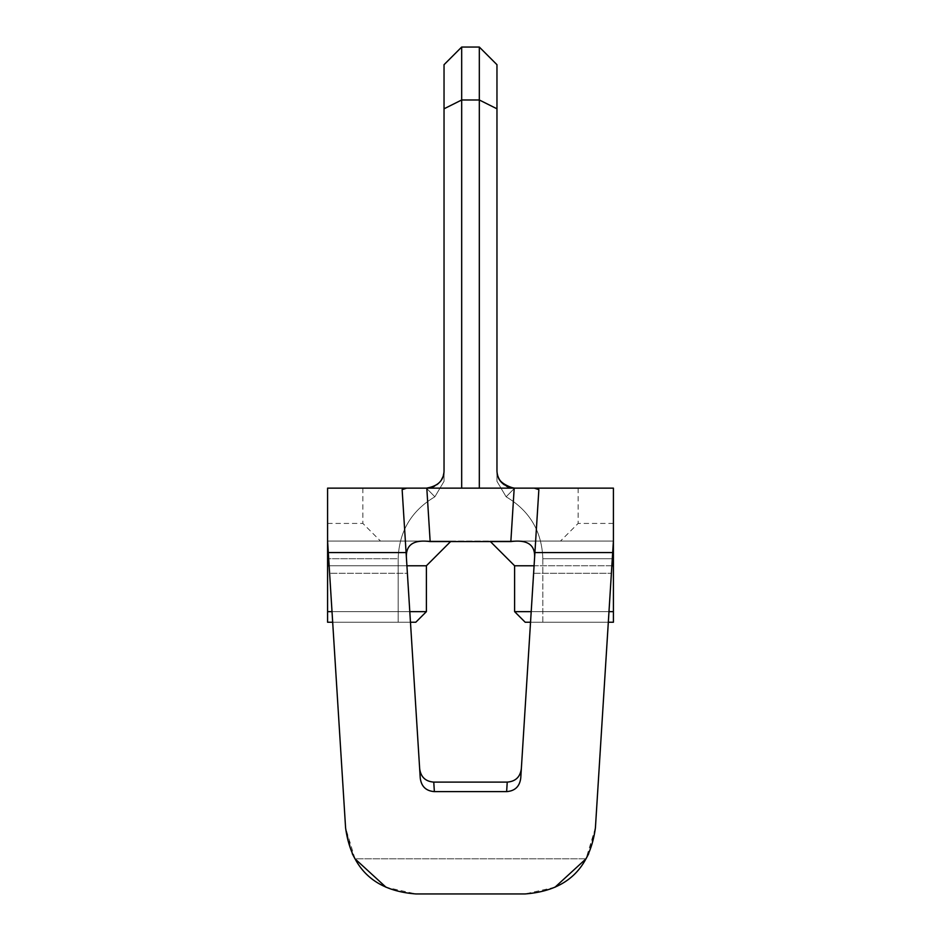 <?xml version="1.0" encoding="UTF-8"?>
<svg xmlns="http://www.w3.org/2000/svg" width="941" height="941" viewBox="0 0 941 941"><rect width="100%" height="100%" fill="white"/><g stroke="black" fill="none" stroke-linecap="round" stroke-linejoin="round"><path stroke-width="0.71" stroke-dasharray="4.71 3.53" d="M352.263 853.675L345.582 827.798L327.586 541.075L613.414 541.075L327.586 541.075L451.092 541.075L327.586 541.075L451.092 541.075L327.586 541.075L451.092 541.075L327.586 541.075L451.092 541.075L327.586 541.075L451.092 541.075L327.586 541.075L451.092 541.075L327.586 541.075L451.092 541.075L327.586 541.075L451.092 541.075L327.586 541.075L329.609 573.292L327.586 541.075L327.586 565.776L426.391 565.776L327.586 565.776L327.586 541.075L327.586 622.236L327.586 488.144L426.391 488.144L327.586 488.238L327.586 622.236L327.586 541.075L327.586 565.776L426.391 565.776L327.586 565.776L327.586 541.075L327.586 622.236L398.161 622.236L327.586 622.236L327.586 558.719L327.586 622.236L327.586 565.776L426.391 565.776L327.586 565.776L327.586 488.144L327.586 558.719L327.586 488.238L426.391 488.144L434.86 496.801L426.391 488.144L327.586 488.238L327.586 622.236L327.586 488.238L327.586 622.236L327.586 565.776L327.586 622.236L415.804 622.236L327.586 622.236L398.161 622.236L327.586 622.236L327.586 488.238L327.586 558.719L327.586 488.238L331.926 488.226L327.586 488.238M582.044 488.144L514.609 488.144L582.044 488.144L514.609 488.144L506.14 496.801L514.609 488.144L506.14 496.801L514.609 488.144L582.044 488.144L514.609 488.144L506.14 496.801L514.609 488.144L582.044 488.144L514.609 488.144L506.14 496.801L514.609 488.144L582.044 488.144L514.609 488.144L516.209 488.144L514.609 488.144L506.14 496.801L514.609 488.144L506.14 496.801L514.609 488.144L613.414 488.144L613.414 523.431L613.414 488.144L514.609 488.144L613.414 488.238L613.414 622.236L613.414 488.144L613.414 541.075L611.391 573.292L613.414 541.075L489.908 541.075L613.414 541.075L489.908 541.075L613.414 541.075L489.908 541.075L613.414 541.075L489.908 541.075L613.414 541.075L489.908 541.075L613.414 541.075L489.908 541.075L613.414 541.075L489.908 541.075L613.414 541.075L489.908 541.075L613.414 541.075L560.483 541.075L613.414 541.075L595.418 827.798L588.737 853.675M538.852 489.814L534.523 558.707C535.688 545.086 527.795 539.369 510.845 541.569L430.155 541.569C413.205 539.369 405.312 545.086 406.477 558.707L407.394 573.292L406.477 558.672M521.361 768.444L533.606 573.292L611.391 573.292L595.418 827.798L611.391 573.292L533.606 573.292L521.361 768.444C520.326 776.901 515.621 781.453 507.234 782.1L433.766 782.1C425.379 781.453 420.674 776.901 419.639 768.444L407.394 573.292L329.609 573.292L345.582 827.798L329.609 573.292L407.394 573.292L420.239 777.96L405.371 541.075M535.629 541.075L520.761 777.96C519.726 786.417 515.021 790.969 506.634 791.616L434.366 791.616C425.979 790.969 421.274 786.417 420.239 777.96L419.639 768.444M536.37 529.207L534.523 558.672M554.943 887.269L524.984 893.95C554.672 891.492 575.022 879.764 586.02 858.792L354.98 858.792C365.978 879.764 386.328 891.492 416.016 893.95C374.659 890.868 351.181 868.814 345.582 827.798L354.98 858.792L586.02 858.792L595.418 827.798C589.819 868.814 566.341 890.868 524.984 893.95L416.016 893.95L386.057 887.269M613.414 523.431L578.127 523.431L613.414 523.431M613.414 565.776L613.414 611.65L514.609 611.65L613.414 611.65L514.609 611.65L613.414 611.65L613.414 622.236L613.414 611.65L514.609 611.65L613.414 611.65L514.609 611.65L514.609 565.776L613.414 565.776L514.609 565.776L613.414 565.776L613.414 611.65L613.414 565.776L514.609 565.776L613.414 565.776L613.414 541.075L613.414 565.776L514.609 565.776L613.414 565.776L613.414 541.075L613.414 622.236L525.196 622.236L613.414 622.236L542.839 622.236L613.414 622.236L542.839 622.236L613.414 622.236L613.414 558.719L613.414 622.236L525.196 622.236L613.414 622.236L613.414 611.65L514.609 611.65L613.414 611.65L514.609 611.65L613.414 611.65L613.414 565.776L613.414 622.236L613.414 541.075L613.414 565.776L514.609 565.776L613.414 565.776L613.414 541.075L613.414 622.236L525.196 622.236L613.414 622.236L542.839 622.236L613.414 622.236L613.414 488.238L613.414 622.236L613.414 611.65L514.609 611.65L613.414 611.65L613.414 565.776L514.609 565.776L613.414 565.776L613.414 541.075L613.414 622.236L613.414 488.238L613.414 622.236L613.414 565.776L613.414 622.236L525.196 622.236L613.414 622.236L542.839 622.236L613.414 622.236L613.414 558.719L613.414 622.236L613.414 611.65L514.609 611.65L613.414 611.65L613.414 541.075L613.414 565.776L514.609 565.776L613.414 565.776L514.609 565.776L613.414 565.776L613.414 541.075M511.622 487.885A17.644 17.644 0 0 1 508.869 487.191A17.644 17.644 0 0 0 511.622 487.885A17.644 17.644 0 0 1 508.869 487.191A17.644 17.644 0 0 0 511.622 487.885A17.644 17.644 0 0 1 508.869 487.191A17.644 17.644 0 0 0 511.622 487.885A17.644 17.644 0 0 1 508.869 487.191A17.644 17.644 0 0 0 511.622 487.885A17.644 17.644 0 0 1 508.869 487.191A17.644 17.644 0 0 0 511.622 487.885A17.644 17.644 0 0 1 508.869 487.191A17.644 17.644 0 0 0 511.622 487.885A17.644 17.644 0 0 1 508.869 487.191A17.644 17.644 0 0 0 511.622 487.885A17.644 17.644 0 0 1 508.869 487.191A17.644 17.644 0 0 0 511.622 487.885A17.644 17.644 0 0 1 508.869 487.191A17.644 17.644 0 0 0 511.622 487.885A17.644 17.644 0 0 1 508.869 487.191A17.644 17.644 0 0 0 511.622 487.885A17.644 17.644 0 0 1 508.869 487.191M506.399 486.121A17.644 17.644 0 0 1 504.211 484.756A17.644 17.644 0 0 0 506.399 486.121A17.644 17.644 0 0 1 504.211 484.756A17.644 17.644 0 0 0 506.399 486.121A17.644 17.644 0 0 1 504.211 484.756A17.644 17.644 0 0 0 506.399 486.121A17.644 17.644 0 0 1 504.211 484.756A17.644 17.644 0 0 0 506.399 486.121A17.644 17.644 0 0 1 504.211 484.756A17.644 17.644 0 0 0 506.399 486.121A17.644 17.644 0 0 1 504.211 484.756A17.644 17.644 0 0 0 506.399 486.121A17.644 17.644 0 0 1 504.211 484.756A17.644 17.644 0 0 0 506.399 486.121A17.644 17.644 0 0 1 504.211 484.756A17.644 17.644 0 0 0 506.399 486.121A17.644 17.644 0 0 1 504.211 484.756A17.644 17.644 0 0 0 506.399 486.121A17.644 17.644 0 0 1 504.211 484.756A17.644 17.644 0 0 0 506.399 486.121A17.644 17.644 0 0 1 504.211 484.756M502.306 483.145A17.644 17.644 0 0 1 500.706 481.369A17.644 17.644 0 0 0 502.306 483.145A17.644 17.644 0 0 1 500.706 481.369A17.644 17.644 0 0 0 502.306 483.145A17.644 17.644 0 0 1 500.706 481.369A17.644 17.644 0 0 0 502.306 483.145A17.644 17.644 0 0 1 500.706 481.369A17.644 17.644 0 0 0 502.306 483.145A17.644 17.644 0 0 1 500.706 481.369A17.644 17.644 0 0 0 502.306 483.145A17.644 17.644 0 0 1 500.706 481.369A17.644 17.644 0 0 0 502.306 483.145A17.644 17.644 0 0 1 500.706 481.369A17.644 17.644 0 0 0 502.306 483.145A17.644 17.644 0 0 1 500.706 481.369A17.644 17.644 0 0 0 502.306 483.145A17.644 17.644 0 0 1 500.706 481.369A17.644 17.644 0 0 0 502.306 483.145A17.644 17.644 0 0 1 500.706 481.369A17.644 17.644 0 0 0 502.306 483.145A17.644 17.644 0 0 1 500.706 481.369M497.871 476.087A17.644 17.644 0 0 1 497.636 475.311A17.644 17.644 0 0 0 497.871 476.087A17.644 17.644 0 0 1 497.636 475.311A17.644 17.644 0 0 0 497.871 476.087A17.644 17.644 0 0 1 497.636 475.311A17.644 17.644 0 0 0 497.871 476.087A17.644 17.644 0 0 1 497.636 475.311A17.644 17.644 0 0 0 497.871 476.087A17.644 17.644 0 0 1 497.636 475.311A17.644 17.644 0 0 0 497.871 476.087A17.644 17.644 0 0 1 497.636 475.311A17.644 17.644 0 0 0 497.871 476.087A17.644 17.644 0 0 1 497.636 475.311A17.644 17.644 0 0 0 497.871 476.087A17.644 17.644 0 0 1 497.636 475.311A17.644 17.644 0 0 0 497.871 476.087A17.644 17.644 0 0 1 497.636 475.311A17.644 17.644 0 0 0 497.871 476.087A17.644 17.644 0 0 1 497.636 475.311A17.644 17.644 0 0 0 497.871 476.087A17.644 17.644 0 0 1 497.636 475.311M496.966 470.865L496.966 470.5A17.644 17.644 0 0 0 497.142 473.005A17.644 17.644 0 0 1 496.966 470.5L496.966 481.333L496.966 470.5A17.644 17.644 0 0 0 497.142 473.005A17.644 17.644 0 0 1 496.966 470.5L496.966 481.333L496.966 470.5A17.644 17.644 0 0 0 497.142 473.005A17.644 17.644 0 0 1 496.966 470.5L496.966 481.333L496.966 470.5A17.644 17.644 0 0 0 497.142 473.005A17.644 17.644 0 0 1 496.966 470.5L496.966 481.333L496.966 470.5A17.644 17.644 0 0 0 497.142 473.005A17.644 17.644 0 0 1 496.966 470.5L496.966 481.333L496.966 470.5A17.644 17.644 0 0 0 497.142 473.005A17.644 17.644 0 0 1 496.966 470.5A17.644 17.644 0 0 0 497.142 473.005A17.644 17.644 0 0 1 496.966 470.5L496.966 481.333L496.966 470.5A17.644 17.644 0 0 0 497.142 473.005A17.644 17.644 0 0 1 496.966 470.5L496.966 481.333L496.966 470.5A17.644 17.644 0 0 0 497.142 473.005A17.644 17.644 0 0 1 496.966 470.5C496.977 480.298 502.859 486.179 514.609 488.144L506.14 496.801L514.609 488.144L506.14 496.801L514.609 488.144L426.391 488.144L434.86 496.801L426.391 488.144L424.791 488.144L426.391 488.144L434.86 496.801L426.391 488.144L358.956 488.144L426.391 488.144L434.86 496.801L426.391 488.144L434.86 496.801L426.391 488.144L331.926 488.226L426.391 488.144L424.791 488.144L426.391 488.144L434.86 496.801L426.391 488.144L358.956 488.144L426.391 488.144L434.86 496.801L426.391 488.144L327.586 488.144L362.873 488.144L327.586 488.144L327.586 541.075L327.586 488.144L426.802 488.144L430.155 541.569M613.414 488.238L609.439 488.226L613.414 488.238L613.414 558.719L613.414 488.238L609.439 488.226L613.414 488.238L609.439 488.226L613.414 488.238L613.414 622.236L613.414 558.719L613.414 622.236L525.196 622.236L613.414 622.236L542.839 622.236L613.414 622.236L613.414 558.719L542.839 558.719L613.414 558.719L542.839 558.719L613.414 558.719L542.839 558.719L613.414 558.719L542.839 558.719L613.414 558.719L542.839 558.719L613.414 558.719L542.839 558.719L613.414 558.719L542.839 558.719L613.414 558.719L542.839 558.719L613.414 558.719L613.414 488.144L534.323 488.144L538.864 489.626M611.862 565.776L534.076 565.776M531.195 611.65L608.98 611.65M496.966 108.791L496.966 470.5A17.644 17.644 0 0 0 497.142 473.005A17.644 17.644 0 0 1 496.966 470.5A17.644 17.644 0 0 0 497.142 473.005M516.209 488.144L514.609 488.144C502.153 484.333 496.272 478.451 496.966 470.5L496.966 481.333L506.14 496.813L496.966 481.333L506.14 496.813L496.966 481.333L496.966 470.5L496.966 481.333L506.14 496.813L496.966 481.333L496.966 470.5L496.966 481.333L506.14 496.813L496.966 481.333L496.966 470.5C498.048 481.18 503.929 487.062 514.609 488.144L516.209 488.144L514.609 488.144C502.153 484.333 496.272 478.451 496.966 470.5C498.048 481.18 503.929 487.062 514.609 488.144C503.929 487.062 498.048 481.18 496.966 470.5C498.048 481.18 503.929 487.062 514.609 488.144L516.209 488.144M530.536 622.236L613.414 622.236L525.196 622.236L613.414 622.236L525.196 622.236L514.609 611.65L514.609 565.776L490.402 541.569M479.322 488.144L461.678 488.144L461.678 99.981L479.322 99.981L479.322 488.144L461.678 488.144M406.677 488.144L402.136 489.626L406.477 558.707L402.148 489.814M406.924 565.776L329.138 565.776M332.02 611.65L409.805 611.65M327.586 541.075L327.586 565.776L426.391 565.776L426.391 611.65L415.804 622.236L426.391 611.65L415.804 622.236L426.391 611.65L415.804 622.236L426.391 611.65L327.586 611.65L426.391 611.65L327.586 611.65L327.586 565.776L327.586 622.236L327.586 611.65L426.391 611.65L327.586 611.65L426.391 611.65L327.586 611.65L426.391 611.65L327.586 611.65L327.586 541.075L327.586 622.236L398.161 622.236L327.586 622.236L327.586 541.075L327.586 565.776L426.391 565.776L327.586 565.776L426.391 565.776L327.586 565.776L327.586 611.65L426.391 611.65L327.586 611.65L327.586 622.236L415.804 622.236L327.586 622.236L415.804 622.236L327.586 622.236L415.804 622.236L327.586 622.236L398.161 622.236L327.586 622.236L327.586 558.719L327.586 622.236L327.586 611.65L426.391 611.65L327.586 611.65L426.391 611.65L327.586 611.65L327.586 622.236L327.586 558.719L327.586 622.236L415.804 622.236L327.586 622.236L415.804 622.236L327.586 622.236L415.804 622.236L327.586 622.236L415.804 622.236L426.391 611.65L426.391 565.776L327.586 565.776L327.586 541.075L327.586 565.776L426.391 565.776L327.586 565.776L327.586 611.65M332.679 622.236L410.464 622.236M429.425 487.885A17.644 17.644 0 0 0 432.225 487.156A17.644 17.644 0 0 1 429.425 487.885A17.644 17.644 0 0 0 432.225 487.156A17.644 17.644 0 0 1 429.425 487.885A17.644 17.644 0 0 0 432.225 487.156A17.644 17.644 0 0 1 429.425 487.885A17.644 17.644 0 0 0 432.225 487.156A17.644 17.644 0 0 1 429.425 487.885A17.644 17.644 0 0 0 432.225 487.156A17.644 17.644 0 0 1 429.425 487.885A17.644 17.644 0 0 0 432.225 487.156A17.644 17.644 0 0 1 429.425 487.885A17.644 17.644 0 0 0 432.225 487.156A17.644 17.644 0 0 1 429.425 487.885A17.644 17.644 0 0 0 432.225 487.156A17.644 17.644 0 0 1 429.425 487.885A17.644 17.644 0 0 0 432.225 487.156A17.644 17.644 0 0 1 429.425 487.885A17.644 17.644 0 0 0 432.225 487.156A17.644 17.644 0 0 1 429.425 487.885A17.644 17.644 0 0 0 432.225 487.156A17.644 17.644 0 0 1 429.425 487.885M434.73 486.05A17.644 17.644 0 0 0 436.93 484.65A17.644 17.644 0 0 1 434.73 486.05A17.644 17.644 0 0 0 436.93 484.65A17.644 17.644 0 0 1 434.73 486.05A17.644 17.644 0 0 0 436.93 484.65A17.644 17.644 0 0 1 434.73 486.05A17.644 17.644 0 0 0 436.93 484.65A17.644 17.644 0 0 1 434.73 486.05A17.644 17.644 0 0 0 436.93 484.65A17.644 17.644 0 0 1 434.73 486.05A17.644 17.644 0 0 0 436.93 484.65A17.644 17.644 0 0 1 434.73 486.05A17.644 17.644 0 0 0 436.93 484.65A17.644 17.644 0 0 1 434.73 486.05A17.644 17.644 0 0 0 436.93 484.65A17.644 17.644 0 0 1 434.73 486.05A17.644 17.644 0 0 0 436.93 484.65A17.644 17.644 0 0 1 434.73 486.05A17.644 17.644 0 0 0 436.93 484.65A17.644 17.644 0 0 1 434.73 486.05A17.644 17.644 0 0 0 436.93 484.65A17.644 17.644 0 0 1 434.73 486.05M440.165 481.521A17.644 17.644 0 0 1 438.812 483.027A17.644 17.644 0 0 0 440.165 481.521A17.644 17.644 0 0 1 438.812 483.027A17.644 17.644 0 0 0 440.165 481.521A17.644 17.644 0 0 1 438.812 483.027A17.644 17.644 0 0 0 440.165 481.521A17.644 17.644 0 0 1 438.812 483.027A17.644 17.644 0 0 0 440.165 481.521A17.644 17.644 0 0 1 438.812 483.027A17.644 17.644 0 0 0 440.165 481.521A17.644 17.644 0 0 1 438.812 483.027A17.644 17.644 0 0 0 440.165 481.521A17.644 17.644 0 0 1 438.812 483.027A17.644 17.644 0 0 0 440.165 481.521A17.644 17.644 0 0 1 438.812 483.027A17.644 17.644 0 0 0 440.165 481.521A17.644 17.644 0 0 1 438.812 483.027A17.644 17.644 0 0 0 440.165 481.521A17.644 17.644 0 0 1 438.812 483.027A17.644 17.644 0 0 0 440.165 481.521A17.644 17.644 0 0 1 438.812 483.027A17.644 17.644 0 0 0 440.047 481.674M440.388 481.251A17.644 17.644 0 0 0 441.658 479.345A17.644 17.644 0 0 1 440.388 481.251A17.644 17.644 0 0 0 441.658 479.345A17.644 17.644 0 0 1 440.388 481.251A17.644 17.644 0 0 0 441.658 479.345A17.644 17.644 0 0 1 440.388 481.251A17.644 17.644 0 0 0 441.658 479.345A17.644 17.644 0 0 1 440.388 481.251A17.644 17.644 0 0 0 441.658 479.345A17.644 17.644 0 0 1 440.388 481.251A17.644 17.644 0 0 0 441.658 479.345A17.644 17.644 0 0 1 440.388 481.251A17.644 17.644 0 0 0 441.658 479.345A17.644 17.644 0 0 1 440.388 481.251A17.644 17.644 0 0 0 441.658 479.345A17.644 17.644 0 0 1 440.388 481.251A17.644 17.644 0 0 0 441.658 479.345A17.644 17.644 0 0 1 440.388 481.251A17.644 17.644 0 0 0 441.658 479.345A17.644 17.644 0 0 1 440.388 481.251A17.644 17.644 0 0 0 441.658 479.345A17.644 17.644 0 0 1 440.494 481.098M442.658 477.346A17.644 17.644 0 0 0 443.387 475.217A17.644 17.644 0 0 1 442.658 477.346A17.644 17.644 0 0 0 443.387 475.217A17.644 17.644 0 0 1 442.658 477.346A17.644 17.644 0 0 0 443.387 475.217A17.644 17.644 0 0 1 442.658 477.346A17.644 17.644 0 0 0 443.387 475.217A17.644 17.644 0 0 1 442.658 477.346A17.644 17.644 0 0 0 443.387 475.217A17.644 17.644 0 0 1 442.658 477.346A17.644 17.644 0 0 0 443.387 475.217A17.644 17.644 0 0 1 442.658 477.346A17.644 17.644 0 0 0 443.387 475.217A17.644 17.644 0 0 1 442.658 477.346A17.644 17.644 0 0 0 443.387 475.217A17.644 17.644 0 0 1 442.658 477.346A17.644 17.644 0 0 0 443.387 475.217A17.644 17.644 0 0 1 442.658 477.346A17.644 17.644 0 0 0 443.387 475.217A17.644 17.644 0 0 1 442.658 477.346A17.644 17.644 0 0 0 443.387 475.217A17.644 17.644 0 0 1 442.658 477.346M358.956 488.144L426.391 488.144C437.071 487.062 442.952 481.18 444.034 470.5L444.034 481.333L434.86 496.813C411.346 510.763 399.113 531.406 398.161 558.719C399.113 531.406 411.346 510.763 434.86 496.813C411.346 510.763 399.113 531.406 398.161 558.719C399.113 531.406 411.346 510.763 434.86 496.813C411.346 510.763 399.113 531.406 398.161 558.719C399.113 531.406 411.346 510.763 434.86 496.813C411.346 510.763 399.113 531.406 398.161 558.719L398.161 622.236L398.161 558.719L398.161 622.236L398.161 558.719L398.161 622.236L398.161 558.719L398.161 622.236L398.161 558.719L327.586 558.719L398.161 558.719C399.113 531.406 411.346 510.763 434.86 496.813L444.034 481.333L444.034 470.5C443.881 480.451 438 486.332 426.391 488.144L434.86 496.801L426.391 488.144C437.071 487.062 442.952 481.18 444.034 470.5A17.644 17.644 0 0 1 443.858 472.958A17.644 17.644 0 0 0 444.034 470.5A17.644 17.644 0 0 1 443.858 472.958A17.644 17.644 0 0 0 444.034 470.5A17.644 17.644 0 0 1 443.858 472.958A17.644 17.644 0 0 0 444.034 470.5L444.034 470.5A17.644 17.644 0 0 1 443.858 472.958A17.644 17.644 0 0 0 444.034 470.5L444.034 481.333L444.034 470.5A17.644 17.644 0 0 1 443.858 472.958A17.644 17.644 0 0 0 444.034 470.5A17.644 17.644 0 0 1 443.858 472.958A17.644 17.644 0 0 0 444.034 470.5L444.034 481.333L444.034 470.5A17.644 17.644 0 0 1 443.858 472.958A17.644 17.644 0 0 0 444.034 470.5A17.644 17.644 0 0 1 443.858 472.958A17.644 17.644 0 0 0 444.034 470.5L444.034 108.803M510.845 541.569L514.198 488.144L534.323 488.144M613.414 488.144L578.127 488.144L613.414 488.144M402.136 489.626L404.63 529.207M327.586 523.431L362.873 523.431L327.586 523.431M496.966 64.694L479.322 47.05L496.966 64.694M461.666 47.05L444.034 64.694M327.586 565.776L426.391 565.776L450.598 541.569M416.016 893.95L524.984 893.95M613.414 611.65L613.414 622.236M534.911 552.579L612.697 552.567M328.303 552.567L406.089 552.579M426.391 488.144C437.071 487.062 442.952 481.18 444.034 470.5L444.034 481.333L444.034 470.5A17.644 17.644 0 0 1 443.858 472.958A17.644 17.644 0 0 0 444.034 470.5A17.644 17.644 0 0 1 443.858 472.958A17.644 17.644 0 0 0 444.034 470.5A17.644 17.644 0 0 1 443.858 472.958A17.644 17.644 0 0 0 444.034 470.5C442.952 481.18 437.071 487.062 426.391 488.144L424.791 488.144M433.766 782.1L434.366 791.616M506.634 791.616L507.234 782.1M578.127 488.144L578.127 523.431L560.483 541.075M542.839 622.236L542.839 558.719C541.887 531.406 529.654 510.763 506.14 496.813C529.654 510.763 541.887 531.406 542.839 558.719C541.887 531.406 529.654 510.763 506.14 496.813C529.654 510.763 541.887 531.406 542.839 558.719C541.887 531.406 529.654 510.763 506.14 496.813C529.654 510.763 541.887 531.406 542.839 558.719C541.887 531.406 529.654 510.763 506.14 496.813C529.654 510.763 541.887 531.406 542.839 558.719L542.839 622.236M514.609 611.65L525.196 622.236L514.609 611.65L525.196 622.236L514.609 611.65L525.196 622.236L514.609 611.65L514.609 565.776L489.908 541.075L514.609 565.776L514.609 611.65L514.609 565.776M514.609 488.144C503.929 487.062 498.048 481.18 496.966 470.5M426.391 565.776L451.092 541.075L426.391 565.776L451.092 541.075L426.391 565.776L451.092 541.075L426.391 565.776L426.391 611.65M362.873 488.144L362.873 523.431L380.517 541.075"/><path stroke-width="1.41" d="M444.034 108.803L461.678 99.981L461.678 47.05L444.034 64.694L461.678 47.05L461.678 99.981L444.034 108.803L444.034 64.694L444.034 470.5C444.023 480.298 438.141 486.179 426.391 488.144A17.644 17.644 0 0 0 429.425 487.885A17.644 17.644 0 0 1 426.391 488.144A17.644 17.644 0 0 0 429.425 487.885A17.644 17.644 0 0 1 426.391 488.144A17.644 17.644 0 0 0 429.425 487.885A17.644 17.644 0 0 1 426.391 488.144A17.644 17.644 0 0 0 429.425 487.885A17.644 17.644 0 0 1 426.391 488.144A17.644 17.644 0 0 0 429.425 487.885A17.644 17.644 0 0 1 426.391 488.144A17.644 17.644 0 0 0 429.425 487.885A17.644 17.644 0 0 1 426.391 488.144L327.586 488.144L327.586 541.075L345.582 827.798C351.181 868.814 374.659 890.868 416.016 893.95L524.984 893.95L416.016 893.95M611.862 565.776L613.414 565.776L613.414 488.144L514.609 488.144A17.644 17.644 0 0 1 511.622 487.885A17.644 17.644 0 0 0 514.609 488.144A17.644 17.644 0 0 1 511.622 487.885A17.644 17.644 0 0 0 514.609 488.144A17.644 17.644 0 0 1 511.622 487.885A17.644 17.644 0 0 0 514.609 488.144A17.644 17.644 0 0 1 511.622 487.885A17.644 17.644 0 0 0 514.609 488.144A17.644 17.644 0 0 1 511.622 487.885A17.644 17.644 0 0 0 514.609 488.144A17.644 17.644 0 0 1 511.622 487.885A17.644 17.644 0 0 0 514.609 488.144L516.209 488.144L514.609 488.144A17.644 17.644 0 0 1 511.622 487.885A17.644 17.644 0 0 0 514.609 488.144A17.644 17.644 0 0 1 511.622 487.885A17.644 17.644 0 0 0 514.609 488.144L516.209 488.144M535.629 541.075L536.37 529.207M386.057 887.269L354.98 858.792L352.263 853.675M588.737 853.675L586.02 858.792L554.943 887.269M508.869 487.191A17.644 17.644 0 0 1 506.399 486.121A17.644 17.644 0 0 0 508.869 487.191A17.644 17.644 0 0 1 506.399 486.121A17.644 17.644 0 0 0 508.869 487.191A17.644 17.644 0 0 1 506.399 486.121A17.644 17.644 0 0 0 508.869 487.191A17.644 17.644 0 0 1 506.399 486.121A17.644 17.644 0 0 0 508.869 487.191A17.644 17.644 0 0 1 506.399 486.121A17.644 17.644 0 0 0 508.869 487.191A17.644 17.644 0 0 1 506.399 486.121A17.644 17.644 0 0 0 508.869 487.191A17.644 17.644 0 0 1 506.399 486.121A17.644 17.644 0 0 0 508.869 487.191A17.644 17.644 0 0 1 506.399 486.121A17.644 17.644 0 0 0 508.869 487.191A17.644 17.644 0 0 1 506.399 486.121A17.644 17.644 0 0 0 508.869 487.191A17.644 17.644 0 0 1 506.399 486.121A17.644 17.644 0 0 0 508.869 487.191A17.644 17.644 0 0 1 506.399 486.121M504.211 484.756A17.644 17.644 0 0 1 502.306 483.145A17.644 17.644 0 0 0 504.211 484.756A17.644 17.644 0 0 1 502.306 483.145A17.644 17.644 0 0 0 504.211 484.756A17.644 17.644 0 0 1 502.306 483.145A17.644 17.644 0 0 0 504.211 484.756A17.644 17.644 0 0 1 502.306 483.145A17.644 17.644 0 0 0 504.211 484.756A17.644 17.644 0 0 1 502.306 483.145A17.644 17.644 0 0 0 504.211 484.756A17.644 17.644 0 0 1 502.306 483.145A17.644 17.644 0 0 0 504.211 484.756A17.644 17.644 0 0 1 502.306 483.145A17.644 17.644 0 0 0 504.211 484.756A17.644 17.644 0 0 1 502.306 483.145A17.644 17.644 0 0 0 504.211 484.756A17.644 17.644 0 0 1 502.306 483.145A17.644 17.644 0 0 0 504.211 484.756A17.644 17.644 0 0 1 502.306 483.145A17.644 17.644 0 0 0 504.211 484.756A17.644 17.644 0 0 1 502.306 483.145M500.706 481.369A17.644 17.644 0 0 1 499.436 479.51A17.644 17.644 0 0 0 500.706 481.369A17.644 17.644 0 0 1 499.436 479.51A17.644 17.644 0 0 0 500.706 481.369A17.644 17.644 0 0 1 499.436 479.51A17.644 17.644 0 0 0 500.706 481.369A17.644 17.644 0 0 1 499.436 479.51A17.644 17.644 0 0 0 500.706 481.369A17.644 17.644 0 0 1 499.436 479.51A17.644 17.644 0 0 0 500.706 481.369A17.644 17.644 0 0 1 499.436 479.51A17.644 17.644 0 0 0 500.706 481.369A17.644 17.644 0 0 1 499.436 479.51A17.644 17.644 0 0 0 500.706 481.369A17.644 17.644 0 0 1 499.436 479.51A17.644 17.644 0 0 0 500.706 481.369A17.644 17.644 0 0 1 499.436 479.51A17.644 17.644 0 0 0 500.706 481.369A17.644 17.644 0 0 1 499.436 479.51A17.644 17.644 0 0 0 500.706 481.369A17.644 17.644 0 0 1 499.436 479.51M499.4 479.451A17.644 17.644 0 0 1 498.389 477.44A17.644 17.644 0 0 0 499.4 479.451A17.644 17.644 0 0 1 498.389 477.44A17.644 17.644 0 0 0 499.4 479.451A17.644 17.644 0 0 1 498.389 477.44A17.644 17.644 0 0 0 499.4 479.451A17.644 17.644 0 0 1 498.389 477.44A17.644 17.644 0 0 0 499.4 479.451A17.644 17.644 0 0 1 498.389 477.44A17.644 17.644 0 0 0 499.4 479.451A17.644 17.644 0 0 1 498.389 477.44A17.644 17.644 0 0 0 499.4 479.451A17.644 17.644 0 0 1 498.389 477.44A17.644 17.644 0 0 0 499.4 479.451A17.644 17.644 0 0 1 498.389 477.44A17.644 17.644 0 0 0 499.4 479.451A17.644 17.644 0 0 1 498.389 477.44A17.644 17.644 0 0 0 499.4 479.451A17.644 17.644 0 0 1 498.389 477.44A17.644 17.644 0 0 0 499.4 479.451A17.644 17.644 0 0 1 498.389 477.44M498.295 477.228A17.644 17.644 0 0 1 497.871 476.087A17.644 17.644 0 0 0 498.295 477.228A17.644 17.644 0 0 1 497.871 476.087A17.644 17.644 0 0 0 498.295 477.228A17.644 17.644 0 0 1 497.871 476.087A17.644 17.644 0 0 0 498.295 477.228A17.644 17.644 0 0 1 497.871 476.087A17.644 17.644 0 0 0 498.295 477.228A17.644 17.644 0 0 1 497.871 476.087A17.644 17.644 0 0 0 498.295 477.228A17.644 17.644 0 0 1 497.871 476.087A17.644 17.644 0 0 0 498.295 477.228A17.644 17.644 0 0 1 497.871 476.087A17.644 17.644 0 0 0 498.295 477.228A17.644 17.644 0 0 1 497.871 476.087A17.644 17.644 0 0 0 498.295 477.228A17.644 17.644 0 0 1 497.871 476.087A17.644 17.644 0 0 0 498.295 477.228A17.644 17.644 0 0 1 497.871 476.087A17.644 17.644 0 0 0 498.295 477.228A17.644 17.644 0 0 1 497.871 476.087M497.636 475.311A17.644 17.644 0 0 1 497.142 473.005A17.644 17.644 0 0 0 497.636 475.311A17.644 17.644 0 0 1 497.142 473.005A17.644 17.644 0 0 0 497.636 475.311A17.644 17.644 0 0 1 497.142 473.005A17.644 17.644 0 0 0 497.636 475.311A17.644 17.644 0 0 1 497.142 473.005A17.644 17.644 0 0 0 497.636 475.311A17.644 17.644 0 0 1 497.142 473.005A17.644 17.644 0 0 0 497.636 475.311A17.644 17.644 0 0 1 497.142 473.005A17.644 17.644 0 0 0 497.636 475.311A17.644 17.644 0 0 1 497.142 473.005A17.644 17.644 0 0 0 497.636 475.311A17.644 17.644 0 0 1 497.142 473.005A17.644 17.644 0 0 0 497.636 475.311A17.644 17.644 0 0 1 497.142 473.005A17.644 17.644 0 0 0 497.636 475.311A17.644 17.644 0 0 1 497.142 473.005A17.644 17.644 0 0 0 497.636 475.311A17.644 17.644 0 0 1 497.142 473.005M479.322 488.144L479.322 47.05L479.322 99.981L496.966 108.803L496.966 64.694L496.966 470.865M534.076 565.776L514.609 565.776L490.402 541.569M613.414 622.236L608.321 622.236L613.414 622.236L613.414 565.776M530.536 622.236L525.196 622.236L530.536 622.236L525.196 622.236L514.609 611.65L531.195 611.65M608.98 611.65L613.414 611.65M496.966 470.5C497.119 480.451 503 486.332 514.609 488.144A17.644 17.644 0 0 1 511.622 487.885A17.644 17.644 0 0 0 514.609 488.144A17.644 17.644 0 0 1 511.622 487.885A17.644 17.644 0 0 0 514.609 488.144A17.644 17.644 0 0 1 511.622 487.885M510.845 541.569L514.198 488.144L426.802 488.144L430.155 541.569L510.845 541.569C527.795 539.369 535.688 545.086 534.523 558.707M524.984 893.95C566.341 890.868 589.819 868.814 595.418 827.798L613.414 541.075M612.697 552.567L534.911 552.579L538.864 489.626L534.323 488.144M534.911 552.579L520.761 777.96C519.726 786.417 515.021 790.969 506.634 791.616L434.366 791.616C425.979 790.969 421.274 786.417 420.239 777.96L402.136 489.626L406.677 488.144M406.477 558.707C405.312 545.086 413.205 539.369 430.155 541.569M434.366 791.616L433.766 782.1L507.234 782.1C515.621 781.453 520.326 776.901 521.361 768.444M433.766 782.1C425.379 781.453 420.674 776.901 419.639 768.444M327.586 541.075L327.586 622.236L332.679 622.236M409.805 611.65L426.391 611.65L426.391 565.776L406.924 565.776M329.138 565.776L327.586 565.776M327.586 611.65L332.02 611.65M410.464 622.236L415.804 622.236L426.391 611.65M432.225 487.156A17.644 17.644 0 0 0 434.73 486.05A17.644 17.644 0 0 1 432.225 487.156A17.644 17.644 0 0 0 434.73 486.05A17.644 17.644 0 0 1 432.225 487.156A17.644 17.644 0 0 0 434.73 486.05A17.644 17.644 0 0 1 432.225 487.156A17.644 17.644 0 0 0 434.73 486.05A17.644 17.644 0 0 1 432.225 487.156A17.644 17.644 0 0 0 434.73 486.05A17.644 17.644 0 0 1 432.225 487.156A17.644 17.644 0 0 0 434.73 486.05A17.644 17.644 0 0 1 432.225 487.156A17.644 17.644 0 0 0 434.73 486.05A17.644 17.644 0 0 1 432.225 487.156A17.644 17.644 0 0 0 434.73 486.05A17.644 17.644 0 0 1 432.225 487.156A17.644 17.644 0 0 0 434.73 486.05A17.644 17.644 0 0 1 432.225 487.156A17.644 17.644 0 0 0 434.73 486.05A17.644 17.644 0 0 1 432.225 487.156A17.644 17.644 0 0 0 434.73 486.05A17.644 17.644 0 0 1 432.225 487.156M436.93 484.65A17.644 17.644 0 0 0 438.812 483.027A17.644 17.644 0 0 1 436.93 484.65A17.644 17.644 0 0 0 438.812 483.027A17.644 17.644 0 0 1 436.93 484.65A17.644 17.644 0 0 0 438.812 483.027A17.644 17.644 0 0 1 436.93 484.65A17.644 17.644 0 0 0 438.812 483.027A17.644 17.644 0 0 1 436.93 484.65A17.644 17.644 0 0 0 438.812 483.027A17.644 17.644 0 0 1 436.93 484.65A17.644 17.644 0 0 0 438.812 483.027A17.644 17.644 0 0 1 436.93 484.65A17.644 17.644 0 0 0 438.812 483.027A17.644 17.644 0 0 1 436.93 484.65A17.644 17.644 0 0 0 438.812 483.027A17.644 17.644 0 0 1 436.93 484.65A17.644 17.644 0 0 0 438.812 483.027A17.644 17.644 0 0 1 436.93 484.65A17.644 17.644 0 0 0 438.812 483.027A17.644 17.644 0 0 1 436.93 484.65A17.644 17.644 0 0 0 438.812 483.027A17.644 17.644 0 0 1 436.93 484.65M441.658 479.345A17.644 17.644 0 0 0 442.658 477.346A17.644 17.644 0 0 1 441.658 479.345A17.644 17.644 0 0 0 442.658 477.346A17.644 17.644 0 0 1 441.658 479.345A17.644 17.644 0 0 0 442.658 477.346A17.644 17.644 0 0 1 441.658 479.345A17.644 17.644 0 0 0 442.658 477.346A17.644 17.644 0 0 1 441.658 479.345A17.644 17.644 0 0 0 442.658 477.346A17.644 17.644 0 0 1 441.658 479.345A17.644 17.644 0 0 0 442.658 477.346A17.644 17.644 0 0 1 441.658 479.345A17.644 17.644 0 0 0 442.658 477.346A17.644 17.644 0 0 1 441.658 479.345A17.644 17.644 0 0 0 442.658 477.346A17.644 17.644 0 0 1 441.658 479.345A17.644 17.644 0 0 0 442.658 477.346A17.644 17.644 0 0 1 441.658 479.345A17.644 17.644 0 0 0 442.658 477.346A17.644 17.644 0 0 1 441.658 479.345A17.644 17.644 0 0 0 442.658 477.346A17.644 17.644 0 0 1 441.658 479.345M443.387 475.217A17.644 17.644 0 0 0 443.858 472.958A17.644 17.644 0 0 1 443.387 475.217A17.644 17.644 0 0 0 443.858 472.958A17.644 17.644 0 0 1 443.387 475.217A17.644 17.644 0 0 0 443.858 472.958A17.644 17.644 0 0 1 443.387 475.217A17.644 17.644 0 0 0 443.858 472.958A17.644 17.644 0 0 1 443.387 475.217A17.644 17.644 0 0 0 443.858 472.958A17.644 17.644 0 0 1 443.387 475.217A17.644 17.644 0 0 0 443.858 472.958A17.644 17.644 0 0 1 443.387 475.217A17.644 17.644 0 0 0 443.858 472.958A17.644 17.644 0 0 1 443.387 475.217A17.644 17.644 0 0 0 443.858 472.958A17.644 17.644 0 0 1 443.387 475.217A17.644 17.644 0 0 0 443.858 472.958A17.644 17.644 0 0 1 443.387 475.217A17.644 17.644 0 0 0 443.858 472.958A17.644 17.644 0 0 1 443.387 475.217A17.644 17.644 0 0 0 443.858 472.958A17.644 17.644 0 0 1 443.387 475.217M429.425 487.885A17.644 17.644 0 0 1 426.461 488.144A17.644 17.644 0 0 0 429.425 487.885A17.644 17.644 0 0 1 426.391 488.144A17.644 17.644 0 0 0 429.425 487.885A17.644 17.644 0 0 1 426.391 488.144A17.644 17.644 0 0 0 429.425 487.885A17.644 17.644 0 0 1 426.391 488.144A17.644 17.644 0 0 0 429.425 487.885A17.644 17.644 0 0 1 426.461 488.144A17.644 17.644 0 0 0 429.425 487.885M404.63 529.207L405.371 541.075M479.322 47.05L461.678 47.05L479.322 47.05L496.966 64.694M496.966 108.803L479.322 99.981L461.678 99.981L461.678 488.144M406.089 552.579L328.303 552.567M507.234 782.1L506.634 791.616M514.609 611.65L514.609 565.776M426.391 565.776L450.598 541.569"/></g></svg>
